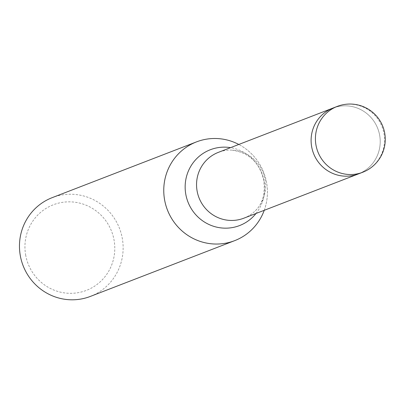 <?xml version="1.0" encoding="UTF-8"?>
<svg xmlns="http://www.w3.org/2000/svg" width="405" height="405" viewBox="0 0 405 405"><rect width="100%" height="100%" fill="white"/><g stroke="black" fill="none" stroke-linecap="round" stroke-linejoin="round"><path stroke-width="0.3" stroke-dasharray="2.02 1.52" d="M243.825 218.194A35.296 34.445 68.9 0 0 255.388 210.711A35.296 34.445 68.9 0 0 265.133 179.729A35.296 34.445 68.9 0 0 231.974 150.118A35.296 34.445 68.9 0 0 218.381 152.351M332.707 108.17L332.935 108.084A35.296 34.445 68.9 0 1 372.129 118.832A35.296 34.445 68.9 0 1 358.379 173.927A35.296 34.445 68.9 0 0 379.693 135.462A35.296 34.445 68.9 0 0 332.935 108.084A35.296 34.445 68.9 0 0 311.627 146.549M264.237 210.306A52.944 51.668 68.9 0 0 266.642 182.954A52.944 51.668 68.9 0 0 238.793 144.458A52.944 51.668 68.9 0 1 266.642 182.954A52.944 51.668 68.9 0 1 264.242 210.306M90.386 296.409A52.944 51.668 68.9 0 0 122.35 238.712A52.944 51.668 68.9 0 0 52.215 197.64M25.621 254.785A45.886 44.783 68.9 0 0 77.664 292.754A45.886 44.783 68.9 0 0 114.109 240.378A45.886 44.783 68.9 0 0 62.061 202.409A45.886 44.783 68.9 0 0 25.621 254.785M255.995 213.496A40.637 39.66 68.9 0 0 264.121 181.273A40.637 39.66 68.9 0 0 230.551 147.648M362.693 172.267A35.296 34.445 68.9 0 0 384.001 133.797A35.296 34.445 68.9 0 0 376.442 117.166A35.296 34.445 68.9 0 0 337.243 106.414M255.388 210.711C262.415 204.145 265.245 194.228 263.873 180.954C259.985 163.012 249.353 152.736 231.974 150.118"/><path stroke-width="0.61" d="M332.707 108.17L218.381 152.351A35.296 34.445 68.9 0 0 197.073 190.816A35.296 34.445 68.9 0 0 243.825 218.194L358.157 174.018M311.627 146.549A35.296 34.445 68.9 0 0 358.379 173.927A35.296 34.445 68.9 0 1 319.186 163.18A35.296 34.445 68.9 0 1 332.935 108.079L337.243 106.414A35.296 34.445 68.9 0 0 315.935 144.884A35.296 34.445 68.9 0 0 323.494 161.514A35.296 34.445 68.9 0 0 362.693 172.267L358.379 173.927M196.511 141.882A52.944 51.668 68.9 0 1 238.793 144.458A52.944 51.668 68.9 0 0 184.609 148.443A52.944 51.668 68.9 0 0 164.546 199.579A52.944 51.668 68.9 0 0 210.985 243.754A52.944 51.668 68.9 0 0 264.237 210.306A52.944 51.668 68.9 0 1 234.677 240.651L90.386 296.409A52.944 51.668 68.9 0 1 20.25 255.337A52.944 51.668 68.9 0 1 52.215 197.64L196.511 141.882A52.944 51.668 68.9 0 0 164.541 199.579A52.944 51.668 68.9 0 0 234.677 240.651M230.551 147.648A40.637 39.66 68.9 0 0 185.753 194.035A40.637 39.66 68.9 0 0 215.08 226.734A40.637 39.66 68.9 0 0 255.995 213.496M362.693 172.267A35.296 35.296 0 0 0 384.75 133.331A35.296 35.296 0 0 0 337.243 106.414"/></g></svg>
